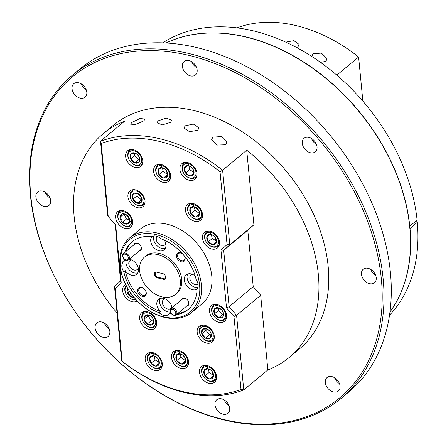 <?xml version="1.0" encoding="UTF-8"?>
<svg xmlns="http://www.w3.org/2000/svg" width="447" height="447" viewBox="0 0 447 447"><rect width="100%" height="100%" fill="white"/><g stroke="black" fill="none" stroke-linecap="round" stroke-linejoin="round"><path stroke-width="0.67" d="M176.33 310.771A4.04 2.889 50.2 0 1 176.112 314.878A4.04 2.889 50.2 0 1 170.726 312.777A4.04 2.889 50.2 0 1 170.944 308.665A4.04 2.889 50.2 0 1 176.33 310.771M170.944 308.665L182.789 298.803A4.04 2.889 50.2 0 1 188.176 300.909A4.04 2.889 50.2 0 1 188.768 302.714A4.04 2.889 50.2 0 1 187.958 305.016L176.112 314.878M170.849 312.934A3.235 2.313 -129.8 0 0 174.643 314.911A3.235 2.313 -129.8 0 0 175.336 311.33A3.235 2.313 -129.8 0 0 171.542 309.358A3.235 2.313 -129.8 0 0 170.849 312.934M129.116 256.243A4.04 2.889 50.2 0 1 128.63 259.785A4.04 2.889 50.2 0 1 122.964 257.12A4.04 2.889 50.2 0 1 123.456 253.572A4.04 2.889 50.2 0 1 129.116 256.243M123.456 253.572L135.301 243.71A4.04 2.889 50.2 0 1 140.961 246.381A4.04 2.889 50.2 0 1 141.28 247.621A4.04 2.889 50.2 0 1 140.475 249.923L128.63 259.785M123.148 257.394A3.235 2.313 -129.8 0 0 126.786 259.914A3.235 2.313 -129.8 0 0 128.065 256.69A3.235 2.313 -129.8 0 0 124.428 254.17A3.235 2.313 -129.8 0 0 123.148 257.394M336.826 75.157L358.611 57.02A145.487 104.034 -129.8 0 0 237.011 27.865M311.889 56.518L312.989 53.769L321.432 53.098L327.031 58.635L325.913 61.317L320.555 62.401M285.734 42.135L293.88 40.66L299.149 44.432L298.004 46.812L296.741 47.594M266.585 34.615L271.81 36.419M389.963 311.917A177.817 127.149 -129.8 0 0 386.778 153.26A177.817 127.149 -129.8 0 0 245.615 36.972A177.817 127.149 -129.8 0 0 166.105 43.007M223.595 419.493A208.855 149.343 -129.8 0 0 381.336 278.962A208.855 149.343 -129.8 0 0 188.522 55.266A208.855 149.343 -129.8 0 0 30.782 195.797A208.855 149.343 -129.8 0 0 223.595 419.493M189.109 53.556A210.146 150.27 50.2 0 1 363.931 207.559A210.146 150.27 50.2 0 1 341.206 398.311A210.146 150.27 50.2 0 1 224.4 420.046A210.146 150.27 50.2 0 1 49.578 266.043A210.146 150.27 50.2 0 1 72.302 75.292A210.146 150.27 50.2 0 1 189.109 53.556M109.845 331.428A8.795 6.286 -129.8 0 0 104.693 323.315A8.795 6.286 -129.8 0 0 96.837 322.918A8.795 6.286 -129.8 0 0 95.082 327.925A8.795 6.286 -129.8 0 0 100.234 336.032A8.795 6.286 -129.8 0 0 108.09 336.435A8.795 6.286 -129.8 0 0 109.845 331.428M50.645 200.507A8.795 6.286 -129.8 0 0 45.493 192.4A8.795 6.286 -129.8 0 0 37.637 191.998A8.795 6.286 -129.8 0 0 35.883 197.01A8.795 6.286 -129.8 0 0 41.04 205.117A8.795 6.286 -129.8 0 0 48.891 205.519A8.795 6.286 -129.8 0 0 50.645 200.507M86.807 92.216A8.795 6.286 -129.8 0 0 81.656 84.109A8.795 6.286 -129.8 0 0 73.805 83.706A8.795 6.286 -129.8 0 0 72.051 88.713A8.795 6.286 -129.8 0 0 77.202 96.826A8.795 6.286 -129.8 0 0 85.059 97.222A8.795 6.286 -129.8 0 0 86.807 92.216M197.155 69.983A8.795 6.286 -129.8 0 0 191.998 61.876A8.795 6.286 -129.8 0 0 184.147 61.474A8.795 6.286 -129.8 0 0 182.393 66.48A8.795 6.286 -129.8 0 0 187.544 74.593A8.795 6.286 -129.8 0 0 195.4 74.99A8.795 6.286 -129.8 0 0 197.155 69.983M317.035 146.834A8.795 6.286 -129.8 0 0 311.883 138.726A8.795 6.286 -129.8 0 0 304.033 138.324A8.795 6.286 -129.8 0 0 302.278 143.331A8.795 6.286 -129.8 0 0 307.43 151.444A8.795 6.286 -129.8 0 0 315.28 151.84A8.795 6.286 -129.8 0 0 317.035 146.834M376.234 277.749A8.795 6.286 -129.8 0 0 371.083 269.642A8.795 6.286 -129.8 0 0 363.227 269.239A8.795 6.286 -129.8 0 0 361.472 274.251A8.795 6.286 -129.8 0 0 366.629 282.359A8.795 6.286 -129.8 0 0 374.48 282.761A8.795 6.286 -129.8 0 0 376.234 277.749M340.072 386.046A8.795 6.286 -129.8 0 0 334.915 377.933A8.795 6.286 -129.8 0 0 327.064 377.536A8.795 6.286 -129.8 0 0 325.31 382.543A8.795 6.286 -129.8 0 0 330.462 390.65A8.795 6.286 -129.8 0 0 338.318 391.052A8.795 6.286 -129.8 0 0 340.072 386.046M229.724 408.279A8.795 6.286 -129.8 0 0 224.573 400.166A8.795 6.286 -129.8 0 0 216.722 399.769A8.795 6.286 -129.8 0 0 214.968 404.775A8.795 6.286 -129.8 0 0 220.12 412.888A8.795 6.286 -129.8 0 0 227.976 413.285A8.795 6.286 -129.8 0 0 229.724 408.279M341.206 398.311L348.498 392.237A210.146 150.27 -129.8 0 0 371.228 201.485A210.146 150.27 -129.8 0 0 196.406 47.488A210.146 150.27 -129.8 0 0 79.6 69.218L72.302 75.292M142.766 161.998A9.052 6.47 50.2 0 1 141.168 164.535A9.052 6.47 50.2 0 1 131.53 162.904A9.052 6.47 50.2 0 1 129.585 150.617A9.052 6.47 50.2 0 1 132.368 149.505M137.369 154.545A5.833 4.168 -129.8 0 0 134.91 153.042L130.636 154.053L130.619 158.992L134.865 162.92L139.14 161.909L139.162 156.97L137.452 154.656L134.91 153.042A5.833 4.168 -129.8 0 0 130.636 154.053A5.833 4.168 -129.8 0 0 130.619 158.992A5.833 4.168 -129.8 0 0 134.865 162.92A5.833 4.168 -129.8 0 0 139.14 161.909A5.833 4.168 -129.8 0 0 139.162 156.97A5.833 4.168 -129.8 0 0 137.369 154.545M138.352 153.181A8.147 5.828 -129.8 0 0 128.954 152.494A8.147 5.828 -129.8 0 0 131.424 162.775A8.147 5.828 -129.8 0 0 140.822 163.468A8.147 5.828 -129.8 0 0 138.352 153.181M170.709 176.872A9.052 6.47 50.2 0 1 169.111 179.409A9.052 6.47 50.2 0 1 160.434 178.588A9.052 6.47 50.2 0 1 157.528 165.496A9.052 6.47 50.2 0 1 160.311 164.384M164.692 168.91A5.833 4.168 -129.8 0 0 162.166 167.731L158.277 169.452L158.948 174.576L163.501 177.984L167.39 176.263L166.72 171.14L164.865 169.089L162.166 167.731A5.833 4.168 -129.8 0 0 158.277 169.452A5.833 4.168 -129.8 0 0 158.948 174.576A5.833 4.168 -129.8 0 0 163.501 177.984A5.833 4.168 -129.8 0 0 167.39 176.263A5.833 4.168 -129.8 0 0 166.72 171.14A5.833 4.168 -129.8 0 0 164.692 168.91M165.429 167.34A8.147 5.828 -129.8 0 0 156.472 168.1A8.147 5.828 -129.8 0 0 160.238 178.375A8.147 5.828 -129.8 0 0 169.195 177.615A8.147 5.828 -129.8 0 0 165.429 167.34M191.143 164.915A8.147 5.828 -129.8 0 0 182.577 166.63A8.147 5.828 -129.8 0 0 187.164 176.794A8.147 5.828 -129.8 0 0 195.73 175.073A8.147 5.828 -129.8 0 0 191.143 164.915M197.032 174.872A9.052 6.47 50.2 0 1 195.428 177.409A9.052 6.47 50.2 0 1 187.427 177.051A9.052 6.47 50.2 0 1 183.846 163.49A9.052 6.47 50.2 0 1 186.634 162.378M190.578 166.602A5.833 4.168 -129.8 0 0 188.031 165.658A5.833 4.168 -129.8 0 0 184.443 167.832A5.833 4.168 -129.8 0 0 185.566 173.028A5.833 4.168 -129.8 0 0 190.277 176.045A5.833 4.168 -129.8 0 0 193.864 173.877A5.833 4.168 -129.8 0 0 192.741 168.681A5.833 4.168 -129.8 0 0 190.578 166.602M190.808 166.82L188.031 165.658L184.443 167.832L185.566 173.028L190.277 176.045L193.864 173.877L192.741 168.681L190.808 166.82M219.555 243.57A9.052 6.47 50.2 0 1 217.952 246.107A9.052 6.47 50.2 0 1 210.252 245.934A9.052 6.47 50.2 0 1 206.369 232.194A9.052 6.47 50.2 0 1 209.157 231.082M212.906 235.183A5.833 4.168 -129.8 0 0 210.358 234.345L206.911 236.709L208.229 241.916L212.99 244.766L216.437 242.403L215.124 237.195L213.163 235.418L210.358 234.345A5.833 4.168 -129.8 0 0 206.911 236.709A5.833 4.168 -129.8 0 0 208.229 241.916A5.833 4.168 -129.8 0 0 212.99 244.766A5.833 4.168 -129.8 0 0 216.437 242.403A5.833 4.168 -129.8 0 0 215.124 237.195A5.833 4.168 -129.8 0 0 212.906 235.183M213.398 233.451A8.147 5.828 -129.8 0 0 205.022 235.58A8.147 5.828 -129.8 0 0 209.956 245.66A8.147 5.828 -129.8 0 0 218.326 243.531A8.147 5.828 -129.8 0 0 213.398 233.451M162.311 364.97A9.052 6.47 50.2 0 1 160.713 367.507A9.052 6.47 50.2 0 1 152.935 367.294A9.052 6.47 50.2 0 1 149.125 353.594A9.052 6.47 50.2 0 1 151.913 352.482M155.712 356.611A5.833 4.168 -129.8 0 0 153.165 355.751L149.684 358.069L150.952 363.277L155.701 366.166L159.182 363.847L157.914 358.639L155.958 356.846L153.165 355.751A5.833 4.168 -129.8 0 0 149.684 358.069A5.833 4.168 -129.8 0 0 150.952 363.277A5.833 4.168 -129.8 0 0 155.701 366.166A5.833 4.168 -129.8 0 0 159.182 363.847A5.833 4.168 -129.8 0 0 157.914 358.639A5.833 4.168 -129.8 0 0 155.712 356.611M156.215 354.89A8.147 5.828 -129.8 0 0 147.795 356.924A8.147 5.828 -129.8 0 0 152.65 367.026A8.147 5.828 -129.8 0 0 161.071 364.992A8.147 5.828 -129.8 0 0 156.215 354.89M216.577 377.844A9.052 6.47 50.2 0 1 214.973 380.38A9.052 6.47 50.2 0 1 206.805 379.911A9.052 6.47 50.2 0 1 203.391 366.467A9.052 6.47 50.2 0 1 206.179 365.355M210.23 369.652A5.833 4.168 -129.8 0 0 207.687 368.646L204.022 370.708L205.033 375.888L209.704 379.011L213.37 376.95L212.364 371.77L210.448 369.859L207.687 368.646A5.833 4.168 -129.8 0 0 204.022 370.708A5.833 4.168 -129.8 0 0 205.033 375.888A5.833 4.168 -129.8 0 0 209.704 379.011A5.833 4.168 -129.8 0 0 213.37 376.95A5.833 4.168 -129.8 0 0 212.364 371.77A5.833 4.168 -129.8 0 0 210.23 369.652M210.839 367.993A8.147 5.828 -129.8 0 0 202.167 369.468A8.147 5.828 -129.8 0 0 206.553 379.671A8.147 5.828 -129.8 0 0 215.225 378.19A8.147 5.828 -129.8 0 0 210.839 367.993M188.628 362.97A9.052 6.47 50.2 0 1 187.03 365.506A9.052 6.47 50.2 0 1 178.191 364.556A9.052 6.47 50.2 0 1 175.447 351.588A9.052 6.47 50.2 0 1 178.23 350.476M182.717 355.08A5.833 4.168 -129.8 0 0 180.197 353.851L176.241 355.454L176.794 360.556L181.309 364.054L185.265 362.45L184.706 357.349L182.873 355.248L180.197 353.851A5.833 4.168 -129.8 0 0 176.241 355.454A5.833 4.168 -129.8 0 0 176.794 360.556A5.833 4.168 -129.8 0 0 181.309 364.054A5.833 4.168 -129.8 0 0 185.265 362.45A5.833 4.168 -129.8 0 0 184.706 357.349A5.833 4.168 -129.8 0 0 182.717 355.08M183.493 353.543A8.147 5.828 -129.8 0 0 174.453 354.069A8.147 5.828 -129.8 0 0 178.012 364.361A8.147 5.828 -129.8 0 0 187.053 363.836A8.147 5.828 -129.8 0 0 183.493 353.543M226.612 316.867A9.052 6.47 50.2 0 1 225.014 319.404A9.052 6.47 50.2 0 1 215.309 317.716A9.052 6.47 50.2 0 1 213.426 305.491A9.052 6.47 50.2 0 1 216.214 304.379M221.254 309.458A5.833 4.168 -129.8 0 0 218.806 307.933L214.51 308.888L214.437 313.811L218.661 317.772L222.958 316.817L223.031 311.894L221.338 309.564L218.806 307.933A5.833 4.168 -129.8 0 0 214.51 308.888A5.833 4.168 -129.8 0 0 214.437 313.811A5.833 4.168 -129.8 0 0 218.661 317.772A5.833 4.168 -129.8 0 0 222.958 316.817A5.833 4.168 -129.8 0 0 223.031 311.894A5.833 4.168 -129.8 0 0 221.254 309.458M222.254 308.112A8.147 5.828 -129.8 0 0 212.833 307.318A8.147 5.828 -129.8 0 0 215.214 317.593A8.147 5.828 -129.8 0 0 224.634 318.387A8.147 5.828 -129.8 0 0 222.254 308.112M214.292 337.636A9.052 6.47 50.2 0 1 212.694 340.173A9.052 6.47 50.2 0 1 201.999 337.44A9.052 6.47 50.2 0 1 201.111 326.26A9.052 6.47 50.2 0 1 203.893 325.148M209.576 330.897A5.833 4.168 -129.8 0 0 207.268 329.037L202.647 329.171L201.793 333.753L205.564 338.206L210.185 338.072L211.04 333.49L209.57 330.914L207.268 329.037A5.833 4.168 -129.8 0 0 202.647 329.171A5.833 4.168 -129.8 0 0 201.793 333.753A5.833 4.168 -129.8 0 0 205.564 338.206A5.833 4.168 -129.8 0 0 210.185 338.072A5.833 4.168 -129.8 0 0 211.04 333.49A5.833 4.168 -129.8 0 0 209.576 330.897M210.828 329.819A8.147 5.828 -129.8 0 0 201.15 327.405A8.147 5.828 -129.8 0 0 202.005 337.424A8.147 5.828 -129.8 0 0 211.682 339.837A8.147 5.828 -129.8 0 0 210.828 329.819M136.167 299.797A9.052 6.47 50.2 0 1 125.221 292.059A9.052 6.47 50.2 0 1 126.082 285.404M128.054 288.941L127.065 289.762A5.833 4.168 -129.8 0 0 127.289 292.388A5.833 4.168 -129.8 0 0 128.753 294.981L133.597 297.473L133.91 297.205L133.597 297.473A5.833 4.168 -129.8 0 0 134.089 297.423M128.043 288.924L127.065 289.762L128.328 292.02L128.753 294.981A5.833 4.168 -129.8 0 0 133.597 297.473M126.49 286.181A8.147 5.828 -129.8 0 0 125.456 292.439A8.147 5.828 -129.8 0 0 135.709 299.294M202.569 215.851A9.052 6.47 50.2 0 1 200.966 218.387A9.052 6.47 50.2 0 1 193.16 218.153A9.052 6.47 50.2 0 1 187.656 210.23A9.052 6.47 50.2 0 1 189.383 204.475A9.052 6.47 50.2 0 1 192.171 203.363M199.535 212.61A5.833 4.168 -129.8 0 0 198.457 209.928L193.83 206.676L190.064 208.587L190.925 213.744L195.546 216.996L199.312 215.085L199.306 212.157L198.457 209.928A5.833 4.168 -129.8 0 0 193.83 206.676A5.833 4.168 -129.8 0 0 190.064 208.587A5.833 4.168 -129.8 0 0 190.925 213.744A5.833 4.168 -129.8 0 0 195.546 216.996A5.833 4.168 -129.8 0 0 199.312 215.085A5.833 4.168 -129.8 0 0 199.535 212.61M201.457 212.917A8.147 5.828 -129.8 0 0 193.49 204.631A8.147 5.828 -129.8 0 0 187.924 210.755A8.147 5.828 -129.8 0 0 195.887 219.041A8.147 5.828 -129.8 0 0 201.457 212.917M132.731 222.975A9.052 6.47 50.2 0 1 131.127 225.512A9.052 6.47 50.2 0 1 118.729 220.164A9.052 6.47 50.2 0 1 119.545 211.593A9.052 6.47 50.2 0 1 122.333 210.481M120.595 219.997A5.833 4.168 -129.8 0 0 122.394 222.41L127.317 224.07L129.77 220.617L127.311 215.504L122.389 213.845L119.93 217.298L121.584 219.505L122.394 222.41A5.833 4.168 -129.8 0 0 127.317 224.07A5.833 4.168 -129.8 0 0 129.77 220.617A5.833 4.168 -129.8 0 0 127.311 215.504A5.833 4.168 -129.8 0 0 122.389 213.845A5.833 4.168 -129.8 0 0 119.93 217.298A5.833 4.168 -129.8 0 0 120.595 219.997M118.902 220.405A8.147 5.828 -129.8 0 0 128.295 226.098A8.147 5.828 -129.8 0 0 130.798 217.51A8.147 5.828 -129.8 0 0 121.411 211.817A8.147 5.828 -129.8 0 0 118.902 220.405M145.046 202.206A9.052 6.47 50.2 0 1 143.448 204.743A9.052 6.47 50.2 0 1 135.005 204.089A9.052 6.47 50.2 0 1 130.021 195.21A9.052 6.47 50.2 0 1 131.865 190.824A9.052 6.47 50.2 0 1 134.648 189.712M142.09 199.848A5.833 4.168 -129.8 0 0 141.425 197.149L137.168 193.244L132.904 194.277L132.91 199.228L137.173 203.134L141.431 202.1L141.85 199.278L141.425 197.149A5.833 4.168 -129.8 0 0 137.168 193.244A5.833 4.168 -129.8 0 0 132.904 194.277A5.833 4.168 -129.8 0 0 132.91 199.228A5.833 4.168 -129.8 0 0 137.173 203.134A5.833 4.168 -129.8 0 0 141.431 202.1A5.833 4.168 -129.8 0 0 142.09 199.848M144.04 200.507A8.147 5.828 -129.8 0 0 137.162 191.282A8.147 5.828 -129.8 0 0 130.295 195.875A8.147 5.828 -129.8 0 0 137.173 205.1A8.147 5.828 -129.8 0 0 144.04 200.507M156.774 323.991A9.052 6.47 50.2 0 1 155.176 326.528A9.052 6.47 50.2 0 1 143.537 322.533A9.052 6.47 50.2 0 1 143.588 312.615A9.052 6.47 50.2 0 1 146.376 311.498M152.662 318.068A5.833 4.168 -129.8 0 0 150.578 315.895L145.733 315.118L144.051 319.203L147.214 324.058L152.058 324.829L153.74 320.75L152.578 317.973L150.578 315.895A5.833 4.168 -129.8 0 0 145.733 315.118A5.833 4.168 -129.8 0 0 144.051 319.203A5.833 4.168 -129.8 0 0 147.214 324.058A5.833 4.168 -129.8 0 0 152.058 324.829A5.833 4.168 -129.8 0 0 153.74 320.75A5.833 4.168 -129.8 0 0 152.662 318.068M154.159 317.309A8.147 5.828 -129.8 0 0 144.476 313.196A8.147 5.828 -129.8 0 0 143.632 322.639A8.147 5.828 -129.8 0 0 153.315 326.757A8.147 5.828 -129.8 0 0 154.159 317.309M197.781 130.245L189.567 131.72L184.008 128.099L185.164 125.83L193.378 124.048L198.926 127.859L197.781 130.245M170.514 122.355L162.373 124.847L156.986 122.847L158.171 120.846L166.267 118.047L171.682 120.237L170.514 122.355M225.69 144.75L217.287 145.074L211.638 139.743L212.772 137.195L221.209 136.531L226.808 142.068L225.69 144.75M143.856 120.846L135.692 124.439L130.602 124.182L131.815 122.478L139.872 118.539L145.052 119.008L143.856 120.846M115.611 217.51A10.186 7.281 -129.8 0 0 121.578 226.903A10.186 7.281 -129.8 0 0 130.675 227.361A10.186 7.281 -129.8 0 0 132.703 221.561A10.186 7.281 -129.8 0 0 126.736 212.174A10.186 7.281 -129.8 0 0 117.639 211.71A10.186 7.281 -129.8 0 0 115.611 217.51M125.579 284.415A10.186 7.281 -129.8 0 0 124.702 285.007A10.186 7.281 -129.8 0 0 122.668 290.807A10.186 7.281 -129.8 0 0 128.328 299.987A10.186 7.281 -129.8 0 0 137.29 300.987M202.435 238.106A10.186 7.281 -129.8 0 0 208.403 247.498A10.186 7.281 -129.8 0 0 217.499 247.962A10.186 7.281 -129.8 0 0 219.527 242.162A10.186 7.281 -129.8 0 0 213.56 232.77A10.186 7.281 -129.8 0 0 204.463 232.306A10.186 7.281 -129.8 0 0 202.435 238.106M209.492 311.403A10.186 7.281 -129.8 0 0 215.46 320.795A10.186 7.281 -129.8 0 0 224.556 321.259A10.186 7.281 -129.8 0 0 226.584 315.459A10.186 7.281 -129.8 0 0 220.617 306.066A10.186 7.281 -129.8 0 0 211.52 305.603A10.186 7.281 -129.8 0 0 209.492 311.403M179.912 169.407A10.186 7.281 -129.8 0 0 185.879 178.794A10.186 7.281 -129.8 0 0 194.976 179.258A10.186 7.281 -129.8 0 0 197.004 173.458A10.186 7.281 -129.8 0 0 191.037 164.066A10.186 7.281 -129.8 0 0 181.94 163.608A10.186 7.281 -129.8 0 0 179.912 169.407M153.589 171.408A10.186 7.281 -129.8 0 0 159.557 180.8A10.186 7.281 -129.8 0 0 168.653 181.264A10.186 7.281 -129.8 0 0 170.687 175.464A10.186 7.281 -129.8 0 0 164.72 166.072A10.186 7.281 -129.8 0 0 155.623 165.608A10.186 7.281 -129.8 0 0 153.589 171.408M125.646 156.528A10.186 7.281 -129.8 0 0 131.614 165.921A10.186 7.281 -129.8 0 0 140.71 166.385A10.186 7.281 -129.8 0 0 142.738 160.585A10.186 7.281 -129.8 0 0 136.771 151.192A10.186 7.281 -129.8 0 0 127.68 150.734A10.186 7.281 -129.8 0 0 125.646 156.528M199.457 372.379A10.186 7.281 -129.8 0 0 205.424 381.772A10.186 7.281 -129.8 0 0 214.521 382.235A10.186 7.281 -129.8 0 0 216.549 376.435A10.186 7.281 -129.8 0 0 210.582 367.043A10.186 7.281 -129.8 0 0 201.485 366.579A10.186 7.281 -129.8 0 0 199.457 372.379M171.508 357.499A10.186 7.281 -129.8 0 0 177.476 366.892A10.186 7.281 -129.8 0 0 186.572 367.356A10.186 7.281 -129.8 0 0 188.606 361.556A10.186 7.281 -129.8 0 0 182.639 352.163A10.186 7.281 -129.8 0 0 173.542 351.705A10.186 7.281 -129.8 0 0 171.508 357.499M145.191 359.505A10.186 7.281 -129.8 0 0 151.159 368.898A10.186 7.281 -129.8 0 0 160.255 369.362A10.186 7.281 -129.8 0 0 162.283 363.562A10.186 7.281 -129.8 0 0 156.316 354.169A10.186 7.281 -129.8 0 0 147.219 353.706A10.186 7.281 -129.8 0 0 145.191 359.505M185.449 210.386A10.186 7.281 -129.8 0 0 191.417 219.779A10.186 7.281 -129.8 0 0 200.513 220.242A10.186 7.281 -129.8 0 0 202.541 214.443A10.186 7.281 -129.8 0 0 196.574 205.05A10.186 7.281 -129.8 0 0 187.477 204.586A10.186 7.281 -129.8 0 0 185.449 210.386M127.926 196.741A10.186 7.281 -129.8 0 0 133.893 206.134A10.186 7.281 -129.8 0 0 142.99 206.592A10.186 7.281 -129.8 0 0 145.024 200.798A10.186 7.281 -129.8 0 0 139.056 191.405A10.186 7.281 -129.8 0 0 129.96 190.942A10.186 7.281 -129.8 0 0 127.926 196.741M197.177 332.171A10.186 7.281 -129.8 0 0 203.145 341.564A10.186 7.281 -129.8 0 0 212.236 342.028A10.186 7.281 -129.8 0 0 214.269 336.228A10.186 7.281 -129.8 0 0 208.302 326.835A10.186 7.281 -129.8 0 0 199.206 326.371A10.186 7.281 -129.8 0 0 197.177 332.171M139.654 318.527A10.186 7.281 -129.8 0 0 145.621 327.919A10.186 7.281 -129.8 0 0 154.718 328.383A10.186 7.281 -129.8 0 0 156.746 322.583A10.186 7.281 -129.8 0 0 150.779 313.191A10.186 7.281 -129.8 0 0 141.688 312.727A10.186 7.281 -129.8 0 0 139.654 318.527M199.597 285.136A47.203 33.754 -129.8 0 0 156.02 234.58A47.203 33.754 -129.8 0 0 120.366 266.339A47.203 33.754 -129.8 0 0 163.943 316.895A47.203 33.754 -129.8 0 0 199.597 285.136M119.975 265.507A48.494 34.676 50.2 0 1 129.647 237.888A48.494 34.676 50.2 0 1 172.955 240.089A48.494 34.676 50.2 0 1 201.373 284.817A48.494 34.676 50.2 0 1 191.702 312.431A48.494 34.676 50.2 0 1 148.393 310.229A48.494 34.676 50.2 0 1 119.975 265.507M139.095 251.074A4.526 3.235 -129.8 0 0 141.425 247.934A4.526 3.235 -129.8 0 0 137.899 243.297A4.526 3.235 -129.8 0 0 133.921 244.861M186.578 306.167A4.526 3.235 -129.8 0 0 188.913 303.027A4.526 3.235 -129.8 0 0 185.388 298.389A4.526 3.235 -129.8 0 0 181.409 299.954M182.789 254.047A5.174 3.699 -129.8 0 0 178.336 252.823A5.174 3.699 -129.8 0 0 176.453 256.248A5.174 3.699 -129.8 0 0 181.231 261.786A5.174 3.699 -129.8 0 0 185.136 258.305A5.174 3.699 -129.8 0 0 184.214 255.706M182.935 254.209A4.33 3.095 -129.8 0 0 178.476 253.572A4.33 3.095 -129.8 0 0 177.61 256.036A4.33 3.095 -129.8 0 0 180.147 260.031A4.33 3.095 -129.8 0 0 184.019 260.227A4.33 3.095 -129.8 0 0 184.885 257.763A4.33 3.095 -129.8 0 0 184.097 255.567M137.603 290.857A5.174 3.699 -129.8 0 0 142.381 296.395A5.174 3.699 -129.8 0 0 146.286 292.919A5.174 3.699 -129.8 0 0 141.515 287.376A5.174 3.699 -129.8 0 0 137.603 290.857M138.76 290.651A4.33 3.095 -129.8 0 0 141.302 294.646A4.33 3.095 -129.8 0 0 145.169 294.841A4.33 3.095 -129.8 0 0 146.035 292.372A4.33 3.095 -129.8 0 0 143.493 288.376A4.33 3.095 -129.8 0 0 139.626 288.181A4.33 3.095 -129.8 0 0 138.76 290.651M157.115 236.413A5.755 4.112 -129.8 0 0 156.266 239.408A5.755 4.112 -129.8 0 0 159.64 244.716A5.755 4.112 -129.8 0 0 164.775 244.973A5.755 4.112 -129.8 0 0 165.736 243.554M131.513 259.919A5.755 4.112 -129.8 0 0 129.943 260.601A5.755 4.112 -129.8 0 0 128.797 263.881A5.755 4.112 -129.8 0 0 132.167 269.189A5.755 4.112 -129.8 0 0 137.307 269.452A5.755 4.112 -129.8 0 0 138.263 268.027M192.562 274.402A5.755 4.112 -129.8 0 0 190.992 275.084A5.755 4.112 -129.8 0 0 189.846 278.364A5.755 4.112 -129.8 0 0 192.987 283.515A5.755 4.112 -129.8 0 0 198.021 284.175M165.094 298.875A5.755 4.112 -129.8 0 0 163.524 299.557A5.755 4.112 -129.8 0 0 162.373 302.837A5.755 4.112 -129.8 0 0 165.748 308.145A5.755 4.112 -129.8 0 0 170.888 308.408A5.755 4.112 -129.8 0 0 171.844 306.983M151.885 236.558A9.052 6.47 -129.8 0 0 150.717 241.062A9.052 6.47 -129.8 0 0 156.025 249.415A9.052 6.47 -129.8 0 0 164.11 249.823A9.052 6.47 -129.8 0 0 165.915 244.671A9.052 6.47 -129.8 0 0 164.345 240.195M153.751 235.971A9.052 6.47 -129.8 0 0 153.5 238.748A9.052 6.47 -129.8 0 0 165.267 248.392M176.297 314.727A43.968 31.441 -129.8 0 0 188.114 309.531A43.968 31.441 -129.8 0 0 197.054 289.136A9.052 6.47 -129.8 0 0 198.105 284.784A9.052 6.47 -129.8 0 0 196.149 279.716A43.968 31.441 -129.8 0 0 160.847 238.765A9.052 6.47 -129.8 0 0 151.784 236.614A43.968 31.441 -129.8 0 0 131.848 241.944A43.968 31.441 -129.8 0 0 124.596 252.622M195.222 276.039A9.052 6.47 -129.8 0 0 186.103 274.866A9.052 6.47 -129.8 0 0 184.298 280.018A9.052 6.47 -129.8 0 0 189.17 288.075A9.052 6.47 -129.8 0 0 197.054 289.226M187.723 273.983A9.052 6.47 -129.8 0 0 187.075 277.704A9.052 6.47 -129.8 0 0 197.848 287.561M129.222 259.294A9.052 6.47 -129.8 0 1 138.441 269.144A9.052 6.47 -129.8 0 1 136.637 274.296A9.052 6.47 -129.8 0 1 125.205 270.603L123.813 271.759A43.968 31.441 -129.8 0 0 159.11 312.71A9.052 6.47 -129.8 0 0 168.178 314.861L169.569 313.705A9.052 6.47 -129.8 0 0 170.218 313.252A9.052 6.47 -129.8 0 0 170.72 312.766M159.11 312.71L160.501 311.553A9.052 6.47 -129.8 0 1 156.83 304.496A9.052 6.47 -129.8 0 1 158.635 299.339A9.052 6.47 -129.8 0 1 166.58 299.658A9.052 6.47 -129.8 0 1 171.989 307.799M160.255 298.456A9.052 6.47 -129.8 0 0 159.607 302.178A9.052 6.47 -129.8 0 0 170.385 312.034M123.311 257.807A43.968 31.441 -129.8 0 0 122.908 262.339A9.052 6.47 -129.8 0 0 121.858 266.697A9.052 6.47 -129.8 0 0 123.813 271.759M126.367 260.199A9.052 6.47 -129.8 0 0 126.026 263.222A9.052 6.47 -129.8 0 0 137.799 272.866M175.492 294.372L176.883 293.215A24.25 17.338 -129.8 0 0 181.722 279.409A24.25 17.338 -129.8 0 0 167.513 257.047A24.25 17.338 -129.8 0 0 145.856 255.947L144.465 257.103A24.25 17.338 -129.8 0 0 139.632 270.91A24.25 17.338 -129.8 0 0 153.841 293.271A24.25 17.338 -129.8 0 0 175.492 294.372A24.25 17.338 -129.8 0 0 180.331 280.565A24.25 17.338 -129.8 0 0 166.122 258.204A24.25 17.338 -129.8 0 0 144.465 257.103M191.702 312.431L202.122 303.753A48.494 34.676 -129.8 0 0 211.794 276.14A48.494 34.676 -129.8 0 0 183.382 231.412A48.494 34.676 -129.8 0 0 140.073 229.21L129.647 237.888M267.865 369.904L260.679 295.277L236.58 315.336L243.766 389.963L267.865 369.904A145.487 104.034 -129.8 0 0 289.321 357.371L299.138 349.196A145.487 104.034 -129.8 0 0 328.154 266.345A145.487 104.034 -129.8 0 0 242.905 132.172A145.487 104.034 -129.8 0 0 112.979 125.562L103.156 133.737A145.487 104.034 -129.8 0 0 74.146 216.588A145.487 104.034 -129.8 0 0 117.053 313.029M241 389.466L233.977 316.521L226.517 307.866L220.952 250.08L227.059 244.643L220.036 171.698A143.548 102.642 -129.8 0 0 101.195 143.504L108.219 216.449L115.678 225.104L121.243 282.89L115.136 288.326L122.16 361.271A143.548 102.642 -129.8 0 0 241 389.466L243.766 389.963A145.487 104.034 50.2 0 1 121.673 360.997L114.488 286.371L120.589 280.934L115.158 224.55L107.699 215.895L100.514 141.269L124.612 121.21A145.487 104.034 -129.8 0 0 103.156 133.737M101.195 143.504L100.514 141.269A145.487 104.034 50.2 0 1 222.612 170.234L229.797 244.861L223.69 250.298L229.121 306.681L236.58 315.336L233.977 316.521M289.321 357.371A145.487 104.034 -129.8 0 0 318.337 274.519A145.487 104.034 -129.8 0 0 246.71 150.175L222.612 170.234L220.036 171.698M154.969 272.43A2.548 1.822 50.2 0 1 155.003 272.402A2.548 1.822 50.2 0 1 156.422 272.139L162.999 273.698A2.548 1.822 50.2 0 1 164.574 274.709A2.548 1.822 50.2 0 1 165.351 276.425L165.463 277.626A2.548 1.822 50.2 0 1 164.993 279.045A2.548 1.822 50.2 0 1 164.96 279.073A2.548 1.822 50.2 0 1 163.541 279.336L156.964 277.777A2.548 1.822 50.2 0 1 155.388 276.766A2.548 1.822 50.2 0 1 154.612 275.05L154.494 273.849A2.548 1.822 50.2 0 1 154.969 272.43M165.256 278.721A2.548 1.822 50.2 0 1 164.239 278.76L157.657 277.196A2.548 1.822 50.2 0 1 156.081 276.19A2.548 1.822 50.2 0 1 155.305 274.469L155.193 273.273A2.548 1.822 50.2 0 1 155.405 272.173M122.908 262.339L124.294 261.182A43.968 31.441 -129.8 0 1 124.406 259.131M132.558 241.38A43.968 31.441 -129.8 0 0 125.987 251.465M169.569 313.705A43.968 31.441 -129.8 0 0 171.519 313.867M177.688 313.57A43.968 31.441 -129.8 0 0 188.796 308.938M168.178 314.861A43.968 31.441 -129.8 0 0 173.118 315.034M260.679 295.277L253.22 286.616L229.121 306.681L226.517 307.866M253.22 286.616L247.789 230.239L223.69 250.298L220.952 250.08M247.789 230.239L253.896 224.796L229.797 244.861L227.059 244.643M253.896 224.796L246.71 150.175M114.488 286.371L115.136 288.326M122.16 361.271L121.673 360.997M120.589 280.934L121.243 282.89M115.158 224.55L115.678 225.104M107.699 215.895L108.219 216.449M125.205 270.603A43.968 31.441 -129.8 0 0 160.501 311.553M125.657 259.953A9.052 6.47 -129.8 0 0 125.054 260.383A9.052 6.47 -129.8 0 0 124.294 261.182M148.404 315.135L148.125 315.811L151.287 320.667L147.214 324.058M151.287 320.667L153.712 321.052M148.125 315.811L144.051 319.203M136.978 193.227L136.983 195.836L141.246 199.748L137.173 203.134M141.246 199.748L141.844 199.602M136.983 195.836L132.91 199.228M124.059 214.024L126.467 219.024L122.394 222.41M131.384 220.684L127.317 224.07M126.467 219.024L129.691 220.108M123.897 214.001L119.93 217.298M199.401 213.783L195.546 216.996M194.417 206.872L194.993 210.358L190.925 213.744M194.993 210.358L199.407 213.459M194.138 205.195L190.064 208.587M130.854 293.226L128.753 294.981M127.674 288.304A5.833 4.168 -129.8 0 0 127.065 289.762M206.162 328.78L205.866 330.367L209.637 334.814L205.564 338.206M209.637 334.814L211.118 334.775M205.866 330.367L201.793 333.753M218.544 307.91L218.51 310.425L222.735 314.386L218.661 317.772M222.735 314.386L223.405 314.235M218.51 310.425L214.437 313.811M180.314 352.063L176.241 355.454M180.521 353.968L180.867 357.164L185.376 360.662L181.309 364.054M180.867 357.164L176.794 360.556M208.095 367.322L204.022 370.708M213.426 375.91L209.704 379.011M208.397 368.876L209.101 372.502L205.033 375.888M209.101 372.502L213.426 375.391M153.751 354.678L149.684 358.069M159.199 363.249L155.701 366.166M154.075 356.013L155.02 359.885L150.952 363.277M155.02 359.885L159.182 362.416M210.984 233.317L206.911 236.709M216.449 241.883L212.99 244.766M211.308 234.614L212.297 238.53L208.229 241.916M212.297 238.53L216.426 241M188.517 164.44L184.443 167.832M188.83 165.904L189.634 169.637L185.566 173.028M193.897 173.028L190.277 176.045M189.634 169.637L193.892 172.369M162.35 166.06L158.277 169.452M167.53 174.632L163.501 177.984M162.585 167.888L163.015 171.19L158.948 174.576M163.015 171.19L167.536 174.565M134.698 153.025L134.687 155.601L138.939 159.529L134.865 162.92M138.939 159.529L139.559 159.383M134.687 155.601L130.619 158.992M229.16 405.876A8.795 6.286 50.2 0 1 224.221 399.948M339.502 383.643A8.795 6.286 50.2 0 1 334.563 377.715M375.664 275.352A8.795 6.286 50.2 0 1 370.731 269.418M316.47 144.437A8.795 6.286 50.2 0 1 311.531 138.503M196.585 67.581A8.795 6.286 50.2 0 1 191.646 61.652M86.243 89.819A8.795 6.286 50.2 0 1 81.304 83.885M50.075 198.11A8.795 6.286 50.2 0 1 45.141 192.176M109.275 329.026A8.795 6.286 50.2 0 1 104.335 323.092M389.952 312.012A177.817 127.149 -129.8 0 0 410.016 228.434L409.865 228.4M416.425 220.667L417.314 222.366L410.016 228.434M389.505 315.23A177.817 127.149 -129.8 0 0 417.314 222.366M409.648 226.143L409.798 226.182A177.817 127.149 -129.8 0 0 317.75 71.766A177.817 127.149 -129.8 0 0 166.016 43.001M409.798 226.182L417.096 220.108A177.817 127.149 -129.8 0 0 318.437 60.909A177.817 127.149 -129.8 0 0 162.769 42.856M362.858 101.128L358.611 57.02M157.657 277.196L156.964 277.777M163.541 279.336L164.239 278.76M154.612 275.05L155.305 274.469M155.193 273.273L154.494 273.849M129.585 150.617L130.965 149.466M157.528 165.496L158.908 164.345M183.846 163.49L185.231 162.339M206.369 232.194L207.754 231.043M149.125 353.594L150.51 352.443M203.391 366.467L204.776 365.316M175.447 351.588L176.828 350.437M213.426 305.491L214.811 304.34M201.111 326.26L202.497 325.109M189.383 204.475L190.768 203.324M131.127 225.512L132.513 224.36M131.865 190.824L133.245 189.673M143.588 312.615L144.973 311.464M155.176 326.528L156.556 325.377M143.448 204.743L144.828 203.592M119.545 211.593L120.93 210.442M200.966 218.387L202.351 217.236M212.694 340.173L214.079 339.022M225.014 319.404L226.394 318.253M187.03 365.506L188.41 364.355M214.973 380.38L216.359 379.229M160.713 367.507L162.093 366.356M217.952 246.107L219.337 244.956M195.428 177.409L196.814 176.258M169.111 179.409L170.497 178.258M141.168 164.535L142.548 163.384"/></g></svg>
